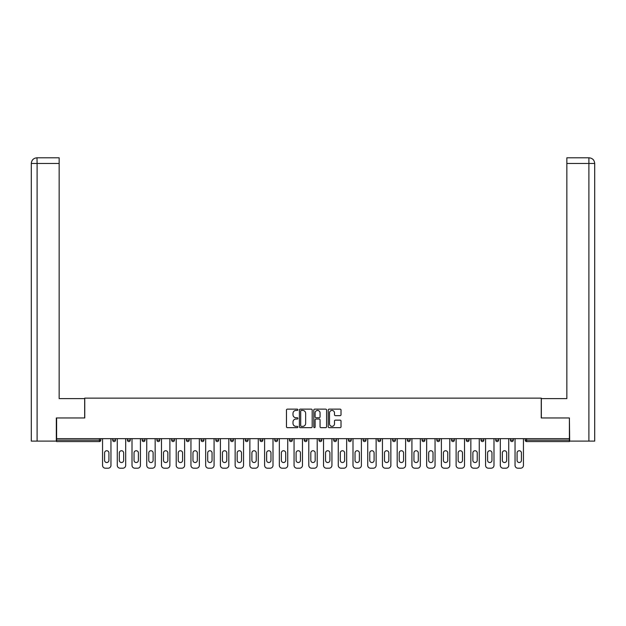 <?xml version="1.0" encoding="UTF-8"?>
<svg xmlns="http://www.w3.org/2000/svg" width="626" height="626" viewBox="0 0 626 626"><rect width="100%" height="100%" fill="white"/><g stroke="black" fill="none" stroke-linecap="round" stroke-linejoin="round"><path stroke-width="0.94" d="M297.89 409.772A0.649 0.649 0 0 0 297.24 409.122L287.397 409.122A0.923 0.923 0 0 0 286.465 410.046L286.465 426.729A0.923 0.923 0 0 0 287.397 427.66L297.24 427.66A0.649 0.649 0 0 0 297.89 427.01A0.649 0.649 0 0 0 297.24 426.361L295.965 426.361A2.966 2.966 0 0 1 292.999 423.395L292.999 422.002A2.966 2.966 0 0 1 295.965 419.037L297.24 419.037A0.649 0.649 0 0 0 297.89 418.387A0.649 0.649 0 0 0 297.24 417.738L295.965 417.738A2.966 2.966 0 0 1 292.999 414.772L292.999 413.387A2.966 2.966 0 0 1 295.965 410.421L297.24 410.421A0.649 0.649 0 0 0 297.89 409.772M340.09 415.656A0.923 0.923 0 0 0 341.014 414.725L341.014 410.046A0.923 0.923 0 0 0 340.09 409.122L329.151 409.122A0.923 0.923 0 0 0 328.227 410.046L328.227 426.729A0.923 0.923 0 0 0 329.151 427.66L340.09 427.66A0.923 0.923 0 0 0 341.014 426.729L341.014 421.079A0.923 0.923 0 0 0 340.09 420.148L335.411 420.148A0.923 0.923 0 0 0 334.48 421.079L334.48 423.88A2.481 2.481 0 0 1 331.999 426.361A2.481 2.481 0 0 1 329.526 423.88L329.526 412.894A2.481 2.481 0 0 1 331.999 410.421A2.481 2.481 0 0 1 334.48 412.894L334.48 414.725A0.923 0.923 0 0 0 335.411 415.656L340.09 415.656M37.106 441.103L31.3 441.103L31.3 163.464L37.106 163.464L36.973 157.799L59.157 157.799L59.157 163.464L37.106 163.464L37.106 441.103L56.324 441.103L56.324 417.965L84.753 417.965L84.753 398.136L541.247 398.136L541.247 417.965L569.394 417.965L569.394 438.646L56.606 438.646L56.606 440.156L99.385 440.156L99.385 438.646M56.606 417.965L56.606 438.646M312.186 410.046A0.923 0.923 0 0 0 311.263 409.122L300.324 409.122A0.923 0.923 0 0 0 299.4 410.046L299.4 426.729A0.923 0.923 0 0 0 300.324 427.66L311.263 427.66A0.923 0.923 0 0 0 312.186 426.729L312.186 410.046M314.737 409.122L325.676 409.122A0.923 0.923 0 0 1 326.6 410.046L326.6 426.729A0.923 0.923 0 0 1 325.676 427.66L320.997 427.66A0.923 0.923 0 0 1 320.066 426.729L320.066 419.968A0.923 0.923 0 0 0 319.143 419.037L316.036 419.037A0.923 0.923 0 0 0 315.105 419.968L315.105 427.01A0.649 0.649 0 0 1 314.463 427.66A0.649 0.649 0 0 1 313.814 427.01L313.814 410.046A0.923 0.923 0 0 1 314.737 409.122M100.802 438.646L100.802 440.156A1.416 1.416 0 0 1 99.385 441.573L56.606 441.573L56.606 440.156M569.394 438.646L569.394 441.573L526.615 441.573A1.416 1.416 0 0 1 525.198 440.156L525.198 438.646M112.703 440.156A1.416 1.416 0 0 0 114.12 441.573A1.416 1.416 0 0 0 115.536 440.156A1.416 1.416 0 0 1 114.12 441.573A1.416 1.416 0 0 0 115.536 440.156L115.536 438.646L115.536 440.156L112.703 440.156A1.416 1.416 0 0 0 114.12 441.573A1.416 1.416 0 0 1 112.703 440.156L112.703 438.646M99.385 441.573A1.416 1.416 0 0 0 100.802 440.156A1.416 1.416 0 0 1 99.385 441.573L99.385 440.156L100.802 440.156M127.438 438.646L127.438 440.156L127.438 438.646M130.271 438.646L130.271 440.156L130.271 438.646M142.165 440.156A1.416 1.416 0 0 0 143.581 441.573A1.416 1.416 0 0 0 144.997 440.156A1.416 1.416 0 0 1 143.581 441.573A1.416 1.416 0 0 0 144.997 440.156L144.997 438.646L144.997 440.156L142.165 440.156A1.416 1.416 0 0 0 143.581 441.573A1.416 1.416 0 0 1 142.165 440.156L142.165 438.646M156.899 438.646L156.899 440.156L156.899 438.646M159.732 438.646L159.732 440.156A1.416 1.416 0 0 1 158.315 441.573A1.416 1.416 0 0 1 156.899 440.156A1.416 1.416 0 0 0 158.315 441.573A1.416 1.416 0 0 0 159.732 440.156A1.416 1.416 0 0 1 158.315 441.573A1.416 1.416 0 0 1 156.899 440.156L159.732 440.156M171.634 438.646L171.634 440.156L171.634 438.646M174.466 438.646L174.466 440.156L174.466 438.646M189.193 438.646L189.193 440.156A1.416 1.416 0 0 1 187.777 441.573A1.416 1.416 0 0 1 186.36 440.156L186.36 438.646M202.511 441.573A1.416 1.416 0 0 0 203.927 440.156L203.927 438.646L203.927 440.156A1.416 1.416 0 0 1 202.511 441.573A1.416 1.416 0 0 1 201.095 440.156L201.095 438.646M218.662 438.646L218.662 440.156A1.416 1.416 0 0 1 217.245 441.573A1.416 1.416 0 0 1 215.829 440.156L215.829 438.646M233.388 438.646L233.388 440.156A1.416 1.416 0 0 1 231.972 441.573A1.416 1.416 0 0 1 230.556 440.156L230.556 438.646M245.29 438.646L245.29 440.156L245.29 438.646M248.123 438.646L248.123 440.156L248.123 438.646M262.857 438.646L262.857 440.156A1.416 1.416 0 0 1 261.441 441.573A1.416 1.416 0 0 1 260.025 440.156L260.025 438.646M274.751 438.646L274.751 440.156L274.751 438.646M277.584 438.646L277.584 440.156A1.416 1.416 0 0 1 276.168 441.573A1.416 1.416 0 0 1 274.751 440.156L277.584 440.156A1.416 1.416 0 0 1 276.168 441.573M292.319 438.646L292.319 440.156L289.486 440.156A1.416 1.416 0 0 0 290.902 441.573A1.416 1.416 0 0 1 289.486 440.156L289.486 438.646M307.053 438.646L307.053 440.156A1.416 1.416 0 0 1 305.637 441.573A1.416 1.416 0 0 1 304.22 440.156L304.22 438.646M321.78 438.646L321.78 440.156A1.416 1.416 0 0 1 320.363 441.573A1.416 1.416 0 0 1 318.947 440.156L318.947 438.646M333.681 438.646L333.681 440.156L333.681 438.646M336.514 438.646L336.514 440.156A1.416 1.416 0 0 1 335.098 441.573A1.416 1.416 0 0 1 333.681 440.156L336.514 440.156A1.416 1.416 0 0 1 335.098 441.573M348.416 438.646L348.416 440.156L348.416 438.646M351.249 438.646L351.249 440.156L351.249 438.646M363.143 438.646L363.143 440.156L363.143 438.646M365.975 438.646L365.975 440.156A1.416 1.416 0 0 1 364.559 441.573A1.416 1.416 0 0 1 363.143 440.156L365.975 440.156A1.416 1.416 0 0 1 364.559 441.573M380.71 438.646L380.71 440.156A1.416 1.416 0 0 1 379.293 441.573A1.416 1.416 0 0 1 377.877 440.156L377.877 438.646M392.612 438.646L392.612 440.156L392.612 438.646M395.444 438.646L395.444 440.156A1.416 1.416 0 0 1 394.028 441.573A1.416 1.416 0 0 1 392.612 440.156L395.444 440.156A1.416 1.416 0 0 1 394.028 441.573M410.171 438.646L410.171 440.156A1.416 1.416 0 0 1 408.755 441.573A1.416 1.416 0 0 1 407.338 440.156L407.338 438.646M422.073 438.646L422.073 440.156L422.073 438.646M424.905 438.646L424.905 440.156L424.905 438.646M436.807 438.646L436.807 440.156L436.807 438.646M439.64 438.646L439.64 440.156L439.64 438.646M454.366 438.646L454.366 440.156A1.416 1.416 0 0 1 452.95 441.573A1.416 1.416 0 0 1 451.534 440.156L451.534 438.646M469.101 438.646L469.101 440.156L466.268 440.156A1.416 1.416 0 0 0 467.685 441.573A1.416 1.416 0 0 1 466.268 440.156L466.268 438.646M483.835 438.646L483.835 440.156A1.416 1.416 0 0 1 482.419 441.573A1.416 1.416 0 0 1 481.003 440.156L481.003 438.646M495.729 438.646L495.729 440.156L495.729 438.646M498.562 438.646L498.562 440.156L498.562 438.646M513.297 438.646L513.297 440.156A1.416 1.416 0 0 1 511.88 441.573A1.416 1.416 0 0 1 510.464 440.156L510.464 438.646M128.854 441.573A1.416 1.416 0 0 1 127.438 440.156L130.271 440.156A1.416 1.416 0 0 1 128.854 441.573A1.416 1.416 0 0 0 130.271 440.156A1.416 1.416 0 0 1 128.854 441.573M173.05 441.573A1.416 1.416 0 0 1 171.634 440.156A1.416 1.416 0 0 0 173.05 441.573A1.416 1.416 0 0 0 174.466 440.156A1.416 1.416 0 0 1 173.05 441.573A1.416 1.416 0 0 1 171.634 440.156L174.466 440.156A1.416 1.416 0 0 1 173.05 441.573M246.707 441.573A1.416 1.416 0 0 1 245.29 440.156L248.123 440.156A1.416 1.416 0 0 1 246.707 441.573A1.416 1.416 0 0 0 248.123 440.156M290.902 441.573A1.416 1.416 0 0 0 292.319 440.156A1.416 1.416 0 0 1 290.902 441.573A1.416 1.416 0 0 1 289.486 440.156M349.832 441.573A1.416 1.416 0 0 1 348.416 440.156L351.249 440.156A1.416 1.416 0 0 1 349.832 441.573A1.416 1.416 0 0 0 351.249 440.156M423.489 441.573A1.416 1.416 0 0 1 422.073 440.156A1.416 1.416 0 0 0 423.489 441.573A1.416 1.416 0 0 0 424.905 440.156A1.416 1.416 0 0 1 423.489 441.573A1.416 1.416 0 0 1 422.073 440.156L424.905 440.156M438.223 441.573A1.416 1.416 0 0 1 436.807 440.156A1.416 1.416 0 0 0 438.223 441.573A1.416 1.416 0 0 0 439.64 440.156A1.416 1.416 0 0 1 438.223 441.573A1.416 1.416 0 0 1 436.807 440.156L439.64 440.156A1.416 1.416 0 0 1 438.223 441.573M469.101 440.156A1.416 1.416 0 0 1 467.685 441.573A1.416 1.416 0 0 0 469.101 440.156A1.416 1.416 0 0 1 467.685 441.573A1.416 1.416 0 0 1 466.268 440.156M497.146 441.573A1.416 1.416 0 0 1 495.729 440.156A1.416 1.416 0 0 0 497.146 441.573A1.416 1.416 0 0 0 498.562 440.156A1.416 1.416 0 0 1 497.146 441.573A1.416 1.416 0 0 1 495.729 440.156L498.562 440.156M526.615 438.646L526.615 441.573A1.416 1.416 0 0 1 525.198 440.156L569.394 440.156M301.341 410.421A0.649 0.649 0 0 0 300.691 411.063L300.691 425.711A0.649 0.649 0 0 0 301.341 426.361L302.687 426.361A2.966 2.966 0 0 0 305.652 423.395L305.652 413.387A2.966 2.966 0 0 0 302.687 410.421L301.341 410.421M320.066 412.941A2.481 2.481 0 0 0 317.585 410.46A2.481 2.481 0 0 0 315.105 412.941L315.105 416.814A0.923 0.923 0 0 0 316.036 417.738L319.143 417.738A0.923 0.923 0 0 0 320.066 416.814L320.066 412.941M108.924 452.903A2.175 2.175 0 0 0 106.756 450.736A2.175 2.175 0 0 0 104.581 452.903A2.175 2.175 0 0 1 106.756 450.736A2.175 2.175 0 0 1 108.924 452.903L108.924 460.368A2.175 2.175 0 0 1 106.756 462.536A2.175 2.175 0 0 1 104.581 460.368A2.175 2.175 0 0 0 106.756 462.536A2.175 2.175 0 0 0 108.924 460.368M102.554 438.646L102.554 465.368L102.554 438.646M105.387 468.201L108.126 468.201L105.387 468.201A2.833 2.833 0 0 1 102.554 465.368M110.959 438.646L110.959 465.368L110.959 438.646M104.581 460.368L104.581 452.903M108.126 468.201A2.833 2.833 0 0 0 110.959 465.368M84.659 417.965L84.659 398.605L59.157 398.605L59.157 163.464M31.3 163.464L31.3 384.442L31.3 163.464C31.636 160.021 33.522 158.135 36.957 157.799C33.522 158.135 31.629 160.021 31.3 163.464L31.3 384.442M541.341 417.965L541.341 398.605L566.843 398.605L566.843 157.799L589.027 157.799L566.843 157.799M594.7 384.442L594.7 163.464L594.7 441.103L569.676 441.103L569.394 417.965M588.894 157.799L587.618 157.799L588.894 157.799L588.894 163.464L566.843 163.464M588.894 441.103L588.894 163.464L594.7 163.464C594.364 160.021 592.478 158.135 589.043 157.799M123.658 452.903A2.175 2.175 0 0 0 121.483 450.736A2.175 2.175 0 0 0 119.316 452.903A2.175 2.175 0 0 1 121.483 450.736A2.175 2.175 0 0 1 123.658 452.903L123.658 460.368A2.175 2.175 0 0 1 121.483 462.536A2.175 2.175 0 0 1 119.316 460.368A2.175 2.175 0 0 0 121.483 462.536A2.175 2.175 0 0 0 123.658 460.368M117.281 438.646L117.281 465.368L117.281 438.646M120.114 468.201L122.852 468.201L120.114 468.201A2.833 2.833 0 0 1 117.281 465.368M125.685 438.646L125.685 465.368L125.685 438.646M138.393 452.903A2.175 2.175 0 0 0 136.218 450.736A2.175 2.175 0 0 0 134.042 452.903A2.175 2.175 0 0 1 136.218 450.736A2.175 2.175 0 0 1 138.393 452.903L138.393 460.368A2.175 2.175 0 0 1 136.218 462.536A2.175 2.175 0 0 1 134.042 460.368A2.175 2.175 0 0 0 136.218 462.536A2.175 2.175 0 0 0 138.393 460.368M132.016 438.646L132.016 465.368L132.016 438.646M134.848 468.201L137.587 468.201L134.848 468.201A2.833 2.833 0 0 1 132.016 465.368M140.42 438.646L140.42 465.368L140.42 438.646M153.12 452.903A2.175 2.175 0 0 0 150.952 450.736A2.175 2.175 0 0 0 148.777 452.903A2.175 2.175 0 0 1 150.952 450.736A2.175 2.175 0 0 1 153.12 452.903L153.12 460.368A2.175 2.175 0 0 1 150.952 462.536A2.175 2.175 0 0 1 148.777 460.368A2.175 2.175 0 0 0 150.952 462.536A2.175 2.175 0 0 0 153.12 460.368M146.75 438.646L146.75 465.368L146.75 438.646M149.583 468.201L152.321 468.201L149.583 468.201A2.833 2.833 0 0 1 146.75 465.368M155.154 438.646L155.154 465.368L155.154 438.646M167.854 452.903A2.175 2.175 0 0 0 165.679 450.736A2.175 2.175 0 0 0 163.511 452.903A2.175 2.175 0 0 1 165.679 450.736A2.175 2.175 0 0 1 167.854 452.903L167.854 460.368A2.175 2.175 0 0 1 165.679 462.536A2.175 2.175 0 0 1 163.511 460.368A2.175 2.175 0 0 0 165.679 462.536A2.175 2.175 0 0 0 167.854 460.368M161.477 438.646L161.477 465.368L161.477 438.646M164.309 468.201L167.048 468.201L164.309 468.201A2.833 2.833 0 0 1 161.477 465.368M169.881 438.646L169.881 465.368L169.881 438.646M182.589 452.903A2.175 2.175 0 0 0 180.413 450.736A2.175 2.175 0 0 0 178.238 452.903A2.175 2.175 0 0 1 180.413 450.736A2.175 2.175 0 0 1 182.589 452.903L182.589 460.368A2.175 2.175 0 0 1 180.413 462.536A2.175 2.175 0 0 1 178.238 460.368A2.175 2.175 0 0 0 180.413 462.536A2.175 2.175 0 0 0 182.589 460.368M176.211 438.646L176.211 465.368L176.211 438.646M179.044 468.201L181.783 468.201L179.044 468.201A2.833 2.833 0 0 1 176.211 465.368M184.615 438.646L184.615 465.368L184.615 438.646M119.316 460.368L119.316 452.903M122.852 468.201A2.833 2.833 0 0 0 125.685 465.368M134.042 460.368L134.042 452.903M137.587 468.201A2.833 2.833 0 0 0 140.42 465.368M148.777 460.368L148.777 452.903M152.321 468.201A2.833 2.833 0 0 0 155.154 465.368M163.511 460.368L163.511 452.903M167.048 468.201A2.833 2.833 0 0 0 169.881 465.368M178.238 460.368L178.238 452.903M181.783 468.201A2.833 2.833 0 0 0 184.615 465.368M197.315 452.903A2.175 2.175 0 0 0 195.148 450.736A2.175 2.175 0 0 0 192.972 452.903A2.175 2.175 0 0 1 195.148 450.736A2.175 2.175 0 0 1 197.315 452.903L197.315 460.368A2.175 2.175 0 0 1 195.148 462.536A2.175 2.175 0 0 1 192.972 460.368A2.175 2.175 0 0 0 195.148 462.536A2.175 2.175 0 0 0 197.315 460.368M190.946 438.646L190.946 465.368L190.946 438.646M193.778 468.201L196.517 468.201L193.778 468.201A2.833 2.833 0 0 1 190.946 465.368M199.35 438.646L199.35 465.368L199.35 438.646M192.972 460.368L192.972 452.903M196.517 468.201A2.833 2.833 0 0 0 199.35 465.368M212.05 452.903A2.175 2.175 0 0 0 209.874 450.736A2.175 2.175 0 0 0 207.707 452.903A2.175 2.175 0 0 1 209.874 450.736A2.175 2.175 0 0 1 212.05 452.903L212.05 460.368A2.175 2.175 0 0 1 209.874 462.536A2.175 2.175 0 0 1 207.707 460.368A2.175 2.175 0 0 0 209.874 462.536A2.175 2.175 0 0 0 212.05 460.368M205.672 438.646L205.672 465.368L205.672 438.646M208.505 468.201L211.244 468.201L208.505 468.201A2.833 2.833 0 0 1 205.672 465.368M214.076 438.646L214.076 465.368L214.076 438.646M207.707 460.368L207.707 452.903M211.244 468.201A2.833 2.833 0 0 0 214.076 465.368M226.784 452.903A2.175 2.175 0 0 0 224.609 450.736A2.175 2.175 0 0 0 222.433 452.903A2.175 2.175 0 0 1 224.609 450.736A2.175 2.175 0 0 1 226.784 452.903L226.784 460.368A2.175 2.175 0 0 1 224.609 462.536A2.175 2.175 0 0 1 222.433 460.368A2.175 2.175 0 0 0 224.609 462.536A2.175 2.175 0 0 0 226.784 460.368M220.407 438.646L220.407 465.368L220.407 438.646M223.239 468.201L225.978 468.201L223.239 468.201A2.833 2.833 0 0 1 220.407 465.368M228.811 438.646L228.811 465.368L228.811 438.646M222.433 460.368L222.433 452.903M225.978 468.201A2.833 2.833 0 0 0 228.811 465.368M241.511 452.903A2.175 2.175 0 0 0 239.343 450.736A2.175 2.175 0 0 0 237.168 452.903A2.175 2.175 0 0 1 239.343 450.736A2.175 2.175 0 0 1 241.511 452.903L241.511 460.368A2.175 2.175 0 0 1 239.343 462.536A2.175 2.175 0 0 1 237.168 460.368A2.175 2.175 0 0 0 239.343 462.536A2.175 2.175 0 0 0 241.511 460.368M235.141 438.646L235.141 465.368L235.141 438.646M237.974 468.201L240.713 468.201L237.974 468.201A2.833 2.833 0 0 1 235.141 465.368M243.545 438.646L243.545 465.368L243.545 438.646M237.168 460.368L237.168 452.903M240.713 468.201A2.833 2.833 0 0 0 243.545 465.368M256.245 452.903A2.175 2.175 0 0 0 254.07 450.736A2.175 2.175 0 0 0 251.902 452.903A2.175 2.175 0 0 1 254.07 450.736A2.175 2.175 0 0 1 256.245 452.903L256.245 460.368A2.175 2.175 0 0 1 254.07 462.536A2.175 2.175 0 0 1 251.902 460.368A2.175 2.175 0 0 0 254.07 462.536A2.175 2.175 0 0 0 256.245 460.368M249.868 438.646L249.868 465.368L249.868 438.646M252.701 468.201L255.439 468.201L252.701 468.201A2.833 2.833 0 0 1 249.868 465.368M258.272 438.646L258.272 465.368L258.272 438.646M251.902 460.368L251.902 452.903M255.439 468.201A2.833 2.833 0 0 0 258.272 465.368M270.98 452.903A2.175 2.175 0 0 0 268.804 450.736A2.175 2.175 0 0 0 266.629 452.903A2.175 2.175 0 0 1 268.804 450.736A2.175 2.175 0 0 1 270.98 452.903L270.98 460.368A2.175 2.175 0 0 1 268.804 462.536A2.175 2.175 0 0 1 266.629 460.368A2.175 2.175 0 0 0 268.804 462.536A2.175 2.175 0 0 0 270.98 460.368M264.602 438.646L264.602 465.368L264.602 438.646M267.435 468.201L270.174 468.201L267.435 468.201A2.833 2.833 0 0 1 264.602 465.368M273.006 438.646L273.006 465.368L273.006 438.646M266.629 460.368L266.629 452.903M270.174 468.201A2.833 2.833 0 0 0 273.006 465.368M285.706 452.903A2.175 2.175 0 0 0 283.539 450.736A2.175 2.175 0 0 0 281.364 452.903A2.175 2.175 0 0 1 283.539 450.736A2.175 2.175 0 0 1 285.706 452.903L285.706 460.368A2.175 2.175 0 0 1 283.539 462.536A2.175 2.175 0 0 1 281.364 460.368A2.175 2.175 0 0 0 283.539 462.536A2.175 2.175 0 0 0 285.706 460.368M279.337 438.646L279.337 465.368L279.337 438.646M282.17 468.201L284.908 468.201L282.17 468.201A2.833 2.833 0 0 1 279.337 465.368M287.741 438.646L287.741 465.368L287.741 438.646M281.364 460.368L281.364 452.903M284.908 468.201A2.833 2.833 0 0 0 287.741 465.368M300.441 452.903A2.175 2.175 0 0 0 298.266 450.736A2.175 2.175 0 0 0 296.098 452.903A2.175 2.175 0 0 1 298.266 450.736A2.175 2.175 0 0 1 300.441 452.903L300.441 460.368A2.175 2.175 0 0 1 298.266 462.536A2.175 2.175 0 0 1 296.098 460.368A2.175 2.175 0 0 0 298.266 462.536A2.175 2.175 0 0 0 300.441 460.368M294.063 438.646L294.063 465.368L294.063 438.646M296.896 468.201L299.635 468.201L296.896 468.201A2.833 2.833 0 0 1 294.063 465.368M302.468 438.646L302.468 465.368L302.468 438.646M296.098 460.368L296.098 452.903M299.635 468.201A2.833 2.833 0 0 0 302.468 465.368M315.175 452.903A2.175 2.175 0 0 0 313 450.736A2.175 2.175 0 0 0 310.825 452.903A2.175 2.175 0 0 1 313 450.736A2.175 2.175 0 0 1 315.175 452.903L315.175 460.368A2.175 2.175 0 0 1 313 462.536A2.175 2.175 0 0 1 310.825 460.368A2.175 2.175 0 0 0 313 462.536A2.175 2.175 0 0 0 315.175 460.368M308.798 438.646L308.798 465.368L308.798 438.646M311.631 468.201L314.369 468.201L311.631 468.201A2.833 2.833 0 0 1 308.798 465.368M317.202 438.646L317.202 465.368L317.202 438.646M310.825 460.368L310.825 452.903M314.369 468.201A2.833 2.833 0 0 0 317.202 465.368M329.902 452.903A2.175 2.175 0 0 0 327.734 450.736A2.175 2.175 0 0 0 325.559 452.903A2.175 2.175 0 0 1 327.734 450.736A2.175 2.175 0 0 1 329.902 452.903L329.902 460.368A2.175 2.175 0 0 1 327.734 462.536A2.175 2.175 0 0 1 325.559 460.368A2.175 2.175 0 0 0 327.734 462.536A2.175 2.175 0 0 0 329.902 460.368M323.532 438.646L323.532 465.368L323.532 438.646M326.365 468.201L329.104 468.201L326.365 468.201A2.833 2.833 0 0 1 323.532 465.368M331.936 438.646L331.936 465.368L331.936 438.646M325.559 460.368L325.559 452.903M329.104 468.201A2.833 2.833 0 0 0 331.936 465.368M344.636 452.903A2.175 2.175 0 0 0 342.461 450.736A2.175 2.175 0 0 0 340.294 452.903A2.175 2.175 0 0 1 342.461 450.736A2.175 2.175 0 0 1 344.636 452.903L344.636 460.368A2.175 2.175 0 0 1 342.461 462.536A2.175 2.175 0 0 1 340.294 460.368A2.175 2.175 0 0 0 342.461 462.536A2.175 2.175 0 0 0 344.636 460.368M338.259 438.646L338.259 465.368L338.259 438.646M341.092 468.201L343.83 468.201L341.092 468.201A2.833 2.833 0 0 1 338.259 465.368M346.663 438.646L346.663 465.368L346.663 438.646M340.294 460.368L340.294 452.903M343.83 468.201A2.833 2.833 0 0 0 346.663 465.368M359.371 452.903A2.175 2.175 0 0 0 357.196 450.736A2.175 2.175 0 0 0 355.02 452.903A2.175 2.175 0 0 1 357.196 450.736A2.175 2.175 0 0 1 359.371 452.903L359.371 460.368A2.175 2.175 0 0 1 357.196 462.536A2.175 2.175 0 0 1 355.02 460.368A2.175 2.175 0 0 0 357.196 462.536A2.175 2.175 0 0 0 359.371 460.368M352.994 438.646L352.994 465.368L352.994 438.646M355.826 468.201L358.565 468.201L355.826 468.201A2.833 2.833 0 0 1 352.994 465.368M361.398 438.646L361.398 465.368L361.398 438.646M355.02 460.368L355.02 452.903M358.565 468.201A2.833 2.833 0 0 0 361.398 465.368M374.098 452.903A2.175 2.175 0 0 0 371.93 450.736A2.175 2.175 0 0 0 369.755 452.903A2.175 2.175 0 0 1 371.93 450.736A2.175 2.175 0 0 1 374.098 452.903L374.098 460.368A2.175 2.175 0 0 1 371.93 462.536A2.175 2.175 0 0 1 369.755 460.368A2.175 2.175 0 0 0 371.93 462.536A2.175 2.175 0 0 0 374.098 460.368M367.728 438.646L367.728 465.368L367.728 438.646M370.561 468.201L373.299 468.201L370.561 468.201A2.833 2.833 0 0 1 367.728 465.368M376.132 438.646L376.132 465.368L376.132 438.646M369.755 460.368L369.755 452.903M373.299 468.201A2.833 2.833 0 0 0 376.132 465.368M388.832 452.903A2.175 2.175 0 0 0 386.657 450.736A2.175 2.175 0 0 0 384.489 452.903A2.175 2.175 0 0 1 386.657 450.736A2.175 2.175 0 0 1 388.832 452.903L388.832 460.368A2.175 2.175 0 0 1 386.657 462.536A2.175 2.175 0 0 1 384.489 460.368A2.175 2.175 0 0 0 386.657 462.536A2.175 2.175 0 0 0 388.832 460.368M382.455 438.646L382.455 465.368L382.455 438.646M385.287 468.201L388.026 468.201L385.287 468.201A2.833 2.833 0 0 1 382.455 465.368M390.859 438.646L390.859 465.368L390.859 438.646M384.489 460.368L384.489 452.903M388.026 468.201A2.833 2.833 0 0 0 390.859 465.368M403.567 452.903A2.175 2.175 0 0 0 401.391 450.736A2.175 2.175 0 0 0 399.216 452.903A2.175 2.175 0 0 1 401.391 450.736A2.175 2.175 0 0 1 403.567 452.903L403.567 460.368A2.175 2.175 0 0 1 401.391 462.536A2.175 2.175 0 0 1 399.216 460.368A2.175 2.175 0 0 0 401.391 462.536A2.175 2.175 0 0 0 403.567 460.368M397.189 438.646L397.189 465.368L397.189 438.646M400.022 468.201L402.761 468.201L400.022 468.201A2.833 2.833 0 0 1 397.189 465.368M405.593 438.646L405.593 465.368L405.593 438.646M399.216 460.368L399.216 452.903M402.761 468.201A2.833 2.833 0 0 0 405.593 465.368M418.293 452.903A2.175 2.175 0 0 0 416.126 450.736A2.175 2.175 0 0 0 413.95 452.903A2.175 2.175 0 0 1 416.126 450.736A2.175 2.175 0 0 1 418.293 452.903L418.293 460.368A2.175 2.175 0 0 1 416.126 462.536A2.175 2.175 0 0 1 413.95 460.368A2.175 2.175 0 0 0 416.126 462.536A2.175 2.175 0 0 0 418.293 460.368M411.924 438.646L411.924 465.368L411.924 438.646M414.756 468.201L417.495 468.201L414.756 468.201A2.833 2.833 0 0 1 411.924 465.368M420.328 438.646L420.328 465.368L420.328 438.646M413.95 460.368L413.95 452.903M417.495 468.201A2.833 2.833 0 0 0 420.328 465.368M433.028 452.903A2.175 2.175 0 0 0 430.852 450.736A2.175 2.175 0 0 0 428.685 452.903A2.175 2.175 0 0 1 430.852 450.736A2.175 2.175 0 0 1 433.028 452.903L433.028 460.368A2.175 2.175 0 0 1 430.852 462.536A2.175 2.175 0 0 1 428.685 460.368A2.175 2.175 0 0 0 430.852 462.536A2.175 2.175 0 0 0 433.028 460.368M426.65 438.646L426.65 465.368L426.65 438.646M429.483 468.201L432.222 468.201L429.483 468.201A2.833 2.833 0 0 1 426.65 465.368M435.054 438.646L435.054 465.368L435.054 438.646M428.685 460.368L428.685 452.903M432.222 468.201A2.833 2.833 0 0 0 435.054 465.368M447.762 452.903A2.175 2.175 0 0 0 445.587 450.736A2.175 2.175 0 0 0 443.411 452.903A2.175 2.175 0 0 1 445.587 450.736A2.175 2.175 0 0 1 447.762 452.903L447.762 460.368A2.175 2.175 0 0 1 445.587 462.536A2.175 2.175 0 0 1 443.411 460.368A2.175 2.175 0 0 0 445.587 462.536A2.175 2.175 0 0 0 447.762 460.368M441.385 438.646L441.385 465.368L441.385 438.646M444.217 468.201L446.956 468.201L444.217 468.201A2.833 2.833 0 0 1 441.385 465.368M449.789 438.646L449.789 465.368L449.789 438.646M443.411 460.368L443.411 452.903M446.956 468.201A2.833 2.833 0 0 0 449.789 465.368M462.489 452.903A2.175 2.175 0 0 0 460.321 450.736A2.175 2.175 0 0 0 458.146 452.903A2.175 2.175 0 0 1 460.321 450.736A2.175 2.175 0 0 1 462.489 452.903L462.489 460.368A2.175 2.175 0 0 1 460.321 462.536A2.175 2.175 0 0 1 458.146 460.368A2.175 2.175 0 0 0 460.321 462.536A2.175 2.175 0 0 0 462.489 460.368M456.119 438.646L456.119 465.368L456.119 438.646M458.952 468.201L461.691 468.201L458.952 468.201A2.833 2.833 0 0 1 456.119 465.368M464.523 438.646L464.523 465.368L464.523 438.646M458.146 460.368L458.146 452.903M461.691 468.201A2.833 2.833 0 0 0 464.523 465.368M477.223 452.903A2.175 2.175 0 0 0 475.048 450.736A2.175 2.175 0 0 0 472.88 452.903A2.175 2.175 0 0 1 475.048 450.736A2.175 2.175 0 0 1 477.223 452.903L477.223 460.368A2.175 2.175 0 0 1 475.048 462.536A2.175 2.175 0 0 1 472.88 460.368A2.175 2.175 0 0 0 475.048 462.536A2.175 2.175 0 0 0 477.223 460.368M470.846 438.646L470.846 465.368L470.846 438.646M473.679 468.201L476.417 468.201L473.679 468.201A2.833 2.833 0 0 1 470.846 465.368M479.25 438.646L479.25 465.368L479.25 438.646M472.88 460.368L472.88 452.903M476.417 468.201A2.833 2.833 0 0 0 479.25 465.368M491.958 452.903A2.175 2.175 0 0 0 489.782 450.736A2.175 2.175 0 0 0 487.607 452.903A2.175 2.175 0 0 1 489.782 450.736A2.175 2.175 0 0 1 491.958 452.903L491.958 460.368A2.175 2.175 0 0 1 489.782 462.536A2.175 2.175 0 0 1 487.607 460.368A2.175 2.175 0 0 0 489.782 462.536A2.175 2.175 0 0 0 491.958 460.368M485.58 438.646L485.58 465.368L485.58 438.646M488.413 468.201L491.152 468.201L488.413 468.201A2.833 2.833 0 0 1 485.58 465.368M493.984 438.646L493.984 465.368L493.984 438.646M487.607 460.368L487.607 452.903M491.152 468.201A2.833 2.833 0 0 0 493.984 465.368M506.684 452.903A2.175 2.175 0 0 0 504.517 450.736A2.175 2.175 0 0 0 502.342 452.903A2.175 2.175 0 0 1 504.517 450.736A2.175 2.175 0 0 1 506.684 452.903L506.684 460.368A2.175 2.175 0 0 1 504.517 462.536A2.175 2.175 0 0 1 502.342 460.368A2.175 2.175 0 0 0 504.517 462.536A2.175 2.175 0 0 0 506.684 460.368M500.315 438.646L500.315 465.368L500.315 438.646M503.147 468.201L505.886 468.201L503.147 468.201A2.833 2.833 0 0 1 500.315 465.368M508.719 438.646L508.719 465.368L508.719 438.646M502.342 460.368L502.342 452.903M505.886 468.201A2.833 2.833 0 0 0 508.719 465.368M521.419 452.903A2.175 2.175 0 0 0 519.244 450.736A2.175 2.175 0 0 0 517.076 452.903A2.175 2.175 0 0 1 519.244 450.736A2.175 2.175 0 0 1 521.419 452.903L521.419 460.368A2.175 2.175 0 0 1 519.244 462.536A2.175 2.175 0 0 1 517.076 460.368A2.175 2.175 0 0 0 519.244 462.536A2.175 2.175 0 0 0 521.419 460.368M515.042 438.646L515.042 465.368L515.042 438.646M517.874 468.201L520.613 468.201L517.874 468.201A2.833 2.833 0 0 1 515.042 465.368M523.446 438.646L523.446 465.368L523.446 438.646M517.076 460.368L517.076 452.903M520.613 468.201A2.833 2.833 0 0 0 523.446 465.368M187.777 441.573A1.416 1.416 0 0 0 189.193 440.156L186.36 440.156M203.927 440.156L201.095 440.156M217.245 441.573A1.416 1.416 0 0 0 218.662 440.156L215.829 440.156M231.972 441.573A1.416 1.416 0 0 0 233.388 440.156L230.556 440.156M261.441 441.573A1.416 1.416 0 0 0 262.857 440.156L260.025 440.156M305.637 441.573A1.416 1.416 0 0 0 307.053 440.156L304.22 440.156M320.363 441.573A1.416 1.416 0 0 0 321.78 440.156L318.947 440.156M379.293 441.573A1.416 1.416 0 0 0 380.71 440.156L377.877 440.156M408.755 441.573A1.416 1.416 0 0 0 410.171 440.156L407.338 440.156M452.95 441.573A1.416 1.416 0 0 0 454.366 440.156L451.534 440.156M482.419 441.573A1.416 1.416 0 0 0 483.835 440.156L481.003 440.156M511.88 441.573A1.416 1.416 0 0 0 513.297 440.156L510.464 440.156M526.615 441.573A1.416 1.416 0 0 1 525.198 440.156"/></g></svg>
